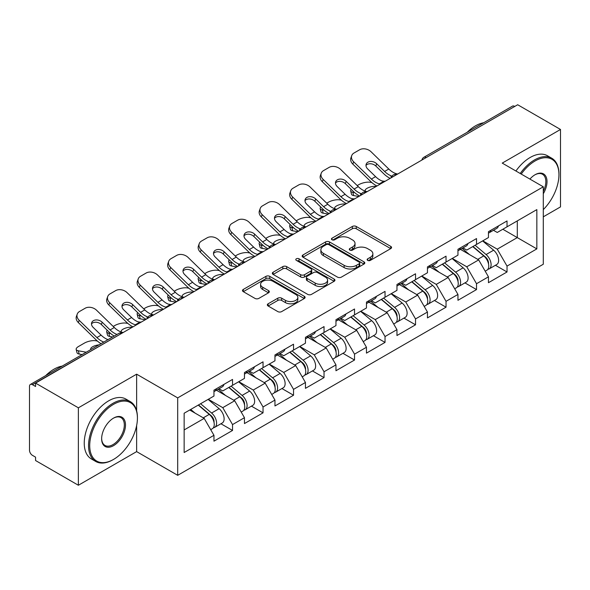 <?xml version="1.0" encoding="UTF-8"?>
<svg xmlns="http://www.w3.org/2000/svg" width="590" height="590" viewBox="0 0 590 590"><rect width="100%" height="100%" fill="white"/><g stroke="black" fill="none" stroke-linecap="round" stroke-linejoin="round"><path stroke-width="0.89" d="M367.688 260.382A1.903 1.099 0 0 0 370.373 260.382L390.764 248.604A2.714 1.564 0 0 0 391.561 247.498A2.714 1.564 0 0 0 390.764 246.391L356.22 226.449A2.714 1.564 0 0 0 352.385 226.449L331.993 238.22A1.903 1.099 0 0 0 331.433 238.994A1.903 1.099 0 0 0 331.993 239.769A1.903 1.099 0 0 0 334.678 239.769L337.318 238.249A8.688 5.015 0 0 1 349.597 238.249L352.481 239.909A8.688 5.015 0 0 1 355.025 243.456A8.688 5.015 0 0 1 352.481 247.004L349.841 248.523A1.903 1.099 0 0 0 349.28 249.297A1.903 1.099 0 0 0 349.841 250.079A1.903 1.099 0 0 0 352.525 250.079L355.165 248.552A8.688 5.015 0 0 1 367.445 248.552L370.328 250.212A8.688 5.015 0 0 1 372.865 253.759A8.688 5.015 0 0 1 370.328 257.306L367.688 258.826A1.903 1.099 0 0 0 367.128 259.607A1.903 1.099 0 0 0 367.688 260.382L367.688 258.826M268.133 303.784A2.714 1.564 0 0 0 267.344 304.89A2.714 1.564 0 0 0 268.133 305.996L277.824 311.594A2.714 1.564 0 0 0 281.666 311.594L304.307 298.518A2.714 1.564 0 0 0 305.104 297.412A2.714 1.564 0 0 0 304.307 296.305L269.77 276.363A2.714 1.564 0 0 0 265.928 276.363L243.287 289.432A2.714 1.564 0 0 0 242.49 290.546A2.714 1.564 0 0 0 243.287 291.652L254.991 298.407A2.714 1.564 0 0 0 258.826 298.407L268.516 292.817A2.714 1.564 0 0 0 269.313 291.703A2.714 1.564 0 0 0 268.516 290.597L262.712 287.249A7.257 4.189 0 0 1 260.588 284.284A7.257 4.189 0 0 1 265.072 280.412A7.257 4.189 0 0 1 272.978 281.319L295.723 294.447A7.257 4.189 0 0 1 297.847 297.412A7.257 4.189 0 0 1 293.37 301.284A7.257 4.189 0 0 1 285.457 300.376L281.666 298.186A2.714 1.564 0 0 0 277.824 298.186L268.133 303.784L268.133 305.996M136.637 374.178L78.374 407.815L35.562 383.102L517.681 104.747L560.5 129.468L502.238 163.106L543.294 186.809L177.693 397.889L136.637 374.178L136.637 410.78M337.51 277.138A2.714 1.564 0 0 0 341.344 277.138L363.993 264.062A2.714 1.564 0 0 0 364.79 262.956A2.714 1.564 0 0 0 363.993 261.849L329.449 241.907A2.714 1.564 0 0 0 325.614 241.907L302.965 254.976A2.714 1.564 0 0 0 302.169 256.09A2.714 1.564 0 0 0 302.965 257.196L337.51 277.138M297.102 260.787A1.903 1.099 0 0 1 299.034 261.06L299.034 258.804L334.154 279.077A2.714 1.564 0 0 1 334.943 280.184A2.714 1.564 0 0 1 334.154 281.29L311.505 294.366A2.714 1.564 0 0 1 307.67 294.366L273.126 274.424L273.126 272.204A2.714 1.564 0 0 0 272.329 273.318A2.714 1.564 0 0 0 273.126 274.424M273.126 272.204L282.817 266.614A2.714 1.564 0 0 1 286.651 266.614L300.664 274.697A2.714 1.564 0 0 0 304.499 274.697L310.93 270.987A2.714 1.564 0 0 0 311.727 269.881A2.714 1.564 0 0 0 310.93 268.774L296.342 260.352A1.903 1.099 0 0 1 295.789 259.578A1.903 1.099 0 0 1 296.962 258.56A1.903 1.099 0 0 1 299.034 258.804M78.374 407.815L78.374 485.253L136.637 451.616L177.693 475.319L177.693 397.889M177.693 475.319L543.294 264.239L543.294 186.809M220.933 423.753L232.534 430.449L232.534 424.579L222.762 407.653L208.292 399.297M232.534 430.449L213.964 441.173L213.964 435.302L184.146 452.515L184.146 413.236L213.964 396.023L213.964 390.152L232.534 379.429L232.534 385.3L244.459 378.411L244.459 372.548L263.037 361.825L263.037 367.688L274.962 360.807L274.962 354.937L293.532 344.213L293.532 350.084L305.458 343.196L305.458 337.325L324.035 326.602L324.035 332.472L335.961 325.592L335.961 319.721L354.531 308.998L354.531 314.868L366.456 307.98L366.456 302.11L385.034 291.386L385.034 297.257L396.959 290.369L396.959 284.505L415.53 273.782L415.53 279.645L427.455 272.764L427.455 266.894L446.033 256.171L446.033 262.041L457.958 255.153L457.958 249.282L476.528 238.559L476.528 244.43L488.454 237.549L488.454 231.678L507.031 220.955L507.031 226.826L536.841 209.612L536.841 248.892L507.031 266.105L497.252 249.172L482.782 240.823M495.43 265.279L507.031 271.975L507.031 266.105M507.031 271.975L488.454 282.699L488.454 276.828L476.528 283.716L466.756 266.783L452.287 258.427M464.927 282.883L476.528 289.579L476.528 283.716M476.528 289.579L457.958 300.303L457.958 294.44L446.033 301.32L436.253 284.387L421.784 276.039M434.432 300.494L446.033 307.191L446.033 301.32M446.033 307.191L427.455 317.914L427.455 312.044L415.53 318.932L405.758 301.999L391.288 293.643M403.929 318.106L415.53 324.802L415.53 318.932M415.53 324.802L396.959 335.526L396.959 329.655L385.034 336.536L375.255 319.61L360.785 311.255M373.433 335.71L385.034 342.406L385.034 336.536M385.034 342.406L366.456 353.13L366.456 347.259L354.531 354.148L344.759 337.215L330.289 328.866M342.93 353.322L354.531 360.018L354.531 354.148M354.531 360.018L335.961 370.741L335.961 364.871L324.035 371.759L314.256 354.826L299.786 346.47M312.435 370.926L324.035 377.622L324.035 371.759M324.035 377.622L305.458 388.345L305.458 382.482L293.532 389.363L283.761 372.43L269.291 364.082M281.931 388.537L293.532 395.234L293.532 389.363M293.532 395.234L274.962 405.957L274.962 400.086L263.037 406.975L253.257 390.042L238.788 381.686M251.436 406.149L263.037 412.845L263.037 406.975M263.037 412.845L244.459 423.568L244.459 417.698L232.534 424.579M218.979 388.766L222.762 390.941L232.534 385.3M222.762 407.653L234.687 400.765L216.442 390.226M244.459 417.698L234.687 400.765M249.481 371.154L253.257 373.337L263.037 367.688M253.257 390.042L265.183 383.153L246.937 372.622M274.962 400.086L265.183 383.153M279.977 353.543L283.761 355.726L293.532 350.084M283.761 372.43L295.686 365.549L277.44 355.01M305.458 382.482L295.686 365.549M310.48 335.939L314.256 338.122L324.035 332.472M314.256 354.826L326.181 347.938L307.936 337.406M335.961 364.871L326.181 347.938M340.976 318.327L344.759 320.51L354.531 314.868M344.759 337.215L356.685 330.334L338.439 319.795M366.456 347.259L356.685 330.334M371.479 300.716L375.255 302.899L385.034 297.257M375.255 319.61L387.18 312.722L368.934 302.183M396.959 329.655L387.18 312.722M401.974 283.112L405.758 285.294L415.53 279.645M405.758 301.999L417.683 295.111L399.437 284.579M427.455 312.044L417.683 295.111M432.477 265.5L436.253 267.683L446.033 262.041M436.253 284.387L448.179 277.507L429.933 266.968M457.958 294.44L448.179 277.507M462.973 247.896L466.756 250.079L476.528 244.43M466.756 266.783L478.682 259.895L460.436 249.364M488.454 276.828L478.682 259.895M514.753 106.443L426.187 157.574M424.94 158.297A4.145 2.397 120 0 1 425.987 157.464A4.145 2.397 60 0 0 423.915 157.257L512.481 106.126A4.145 2.397 60 0 1 514.554 106.325M493.476 230.284L497.252 232.467L507.031 226.826M497.252 249.172L517.29 237.6L517.29 220.896L536.841 209.612M502.827 229.252L536.841 248.892M543.294 216.832L560.5 206.898L560.5 129.468M78.374 485.253L35.562 460.532L35.562 457.147L32.435 455.34A4.145 2.397 -120 0 1 29.5 450.259L29.5 386.369A4.145 2.397 -120 0 1 30.355 384.474A4.145 2.397 -120 0 1 32.435 384.68L35.562 386.487L35.562 383.102M184.146 429.94L204.184 418.376L189.722 410.021M213.964 435.302L204.184 418.376M136.637 451.616L136.637 425.538M368.448 260.647L370.328 259.563A8.688 5.015 0 0 0 372.865 256.016L372.865 253.759M355.025 243.456L355.025 245.713A8.688 5.015 0 0 1 352.481 249.26L350.6 250.344M390.727 248.626L356.22 228.706A2.714 1.564 0 0 0 352.385 228.706L332.753 240.042M363.956 264.084L329.449 244.164A2.714 1.564 0 0 0 325.614 244.164L303.002 257.218M359.192 263.73A1.903 1.099 0 0 0 359.753 262.956A1.903 1.099 0 0 0 359.192 262.181L328.873 244.673A1.903 1.099 0 0 0 326.189 244.673L323.401 246.281A8.688 5.015 0 0 0 320.864 249.828A8.688 5.015 0 0 0 323.401 253.368L344.132 265.338A8.688 5.015 0 0 0 356.412 265.338L359.192 263.73L359.192 265.987A1.903 1.099 0 0 0 359.753 265.212L359.753 262.956M320.864 249.828L320.864 252.085A8.688 5.015 0 0 0 323.401 255.632L323.401 253.368M359.192 265.987L356.412 267.594A8.688 5.015 0 0 1 344.132 267.594L323.401 255.632M273.163 274.446L282.817 268.87L282.817 266.614M311.727 269.881L311.727 272.137A2.714 1.564 0 0 1 310.93 273.244L304.499 276.961A2.714 1.564 0 0 1 300.664 276.961L286.651 268.87A2.714 1.564 0 0 0 282.817 268.87M299.034 261.06L334.117 281.312M315.2 283.089A7.257 4.189 0 0 0 323.114 284.004A7.257 4.189 0 0 0 327.59 280.132A7.257 4.189 0 0 0 325.466 277.167L317.457 272.536A2.714 1.564 0 0 0 313.615 272.536L307.191 276.253A2.714 1.564 0 0 0 306.394 277.359A2.714 1.564 0 0 0 307.191 278.465L315.2 283.089L315.2 285.354A7.257 4.189 0 0 0 323.114 286.261A7.257 4.189 0 0 0 327.59 282.389L327.59 280.132M306.394 277.359L306.394 279.616A2.714 1.564 0 0 0 307.191 280.722L307.191 278.465M315.2 285.354L307.191 280.722M297.847 297.412L297.847 299.668A7.257 4.189 0 0 1 293.37 303.54A7.257 4.189 0 0 1 285.457 302.633L281.666 300.443A2.714 1.564 0 0 0 277.824 300.443L268.17 306.018M260.588 284.284L260.588 286.541A7.257 4.189 0 0 0 262.712 289.506L262.712 287.249M268.487 292.839L262.712 289.506M304.27 298.54L269.77 278.62A2.714 1.564 0 0 0 265.928 278.62L243.323 291.674M371.862 182.561L370.247 182.273A8.297 2.972 -14.2 0 0 358.831 184.655L357.216 185.584M351.249 189.397A8.297 2.972 -14.2 0 0 350.674 190.968A8.297 2.972 -14.2 0 0 352.842 192.318L353.668 195.57L358.779 196.492M354.671 192.65L352.842 192.318M365.778 191.308A6.357 2.279 165.8 0 1 365.181 190.629A6.357 2.279 165.8 0 1 367.091 188.299A6.357 2.279 165.8 0 1 375.845 186.47L375.882 186.617M353.668 195.57A8.297 2.972 165.8 0 1 351.5 194.221L350.674 190.968M486.13 257.653L484.759 256.856M487.878 269.283A9.123 5.266 -120 0 0 489.206 268.87A9.123 5.266 -120 0 0 490.843 262.491A9.123 5.266 -120 0 0 486.094 254.548L475.09 245.263M489.206 268.87L496.728 264.526A9.123 5.266 -120 0 0 498.373 258.147A9.123 5.266 -120 0 0 493.624 250.197L482.62 240.919M472.974 246.487L485.518 257.078A5.531 3.193 60 0 1 488.505 263.892M485.194 271.186L486.861 270.227A9.123 5.266 -120 0 0 488.498 263.848A9.123 5.266 -120 0 0 483.748 255.898L472.745 246.62M469.574 254.637L462.147 248.375M385.366 181.145A6.357 2.478 167.4 0 1 383.935 181.241L381.855 180.901A18.526 10.694 -120 0 1 379.849 179.921A18.526 10.694 -120 0 1 375.594 176.646L367.673 168.932A6.357 4.668 -160.3 0 1 366.183 164.19A6.357 4.668 -160.3 0 1 367.917 162.198A6.357 4.668 -160.3 0 1 376.671 163.74L384.592 171.454A18.526 10.694 -120 0 0 388.847 174.728A18.526 10.694 -120 0 0 390.846 175.709L392.21 176.462M376.973 185.983A22.118 12.774 60 0 1 375.646 185.282A22.118 12.774 60 0 1 370.564 181.373L352.842 164.116A8.297 6.084 -160.3 0 1 350.903 157.928L351.729 155.627A8.297 6.084 19.7 0 1 353.993 153.024L359.657 149.757A8.297 6.084 19.7 0 1 371.073 151.77L388.795 169.028A18.526 10.694 -120 0 0 393.051 172.302A18.526 10.694 -120 0 0 396.768 173.829L397.667 174.043M390.167 178.364A22.118 12.774 60 0 1 388.847 177.664A22.118 12.774 60 0 1 383.766 173.755L375.845 166.041A6.357 4.668 19.7 0 0 367.091 164.492A6.357 4.668 19.7 0 0 365.984 165.414M351.729 155.627A8.297 6.084 19.7 0 0 353.668 161.815L371.39 179.072A18.526 10.694 -120 0 0 375.646 182.347A18.526 10.694 -120 0 0 379.37 183.874L380.262 184.087M490.902 230.262A9.123 5.266 60 0 1 489.206 232.748A9.123 5.266 60 0 1 488.454 233.057M498.432 225.918A9.123 5.266 60 0 1 496.728 228.404L489.206 232.748M543.294 209.62A33.733 19.477 120 0 0 558.937 174.728A33.733 19.477 120 0 0 535.086 160.959A33.733 19.477 120 0 0 521.236 174.072M520.232 173.49A34.559 19.957 -60 0 1 534.496 159.942A34.559 19.957 -60 0 1 551.775 158.231A34.559 19.957 -60 0 1 558.937 174.057L558.937 174.728M529.909 179.08A16.867 9.735 -60 0 1 535.086 174.728L535.086 174.728A16.867 9.735 -60 0 1 546.163 177A16.867 9.735 -60 0 1 543.294 193.749M543.294 191.344A16.033 9.256 120 0 0 542.512 174.279A16.033 9.256 120 0 0 534.783 174.906M467.236 132.249A34.559 19.957 -60 0 1 475.452 125.854A34.559 19.957 -60 0 1 483.675 122.757M515.925 171.004A34.559 19.957 -60 0 1 530.196 157.464A34.559 19.957 -60 0 1 547.476 155.753L551.775 158.231M113.568 404.32A33.733 19.477 120 0 0 89.717 445.634A33.733 19.477 120 0 0 113.568 459.404L112.985 459.743A34.559 19.957 -60 0 1 95.698 461.454A34.559 19.957 -60 0 1 90.403 433.761A34.559 19.957 -60 0 1 112.985 403.302A34.559 19.957 -60 0 1 130.265 401.591A34.559 19.957 -60 0 1 137.418 417.41L137.418 418.089A33.733 19.477 120 0 0 113.568 404.32M113.568 418.089L113.568 418.089A16.867 9.735 -60 0 1 125.493 424.977A16.867 9.735 -60 0 1 113.568 445.634A16.867 9.735 -60 0 1 101.642 438.746A16.867 9.735 -60 0 1 113.568 418.089L113.568 418.089M101.65 438.4A16.033 9.256 120 0 0 104.961 445.413A16.033 9.256 120 0 0 112.985 444.617A16.033 9.256 120 0 0 123.458 430.486A16.033 9.256 120 0 0 121.002 417.632A16.033 9.256 120 0 0 113.273 418.266M45.718 375.609A34.559 19.957 -60 0 1 53.941 369.215A34.559 19.957 -60 0 1 62.164 366.11M95.698 461.454L91.398 458.968A34.559 19.957 -60 0 1 86.103 431.275A34.559 19.957 -60 0 1 108.678 400.824A34.559 19.957 -60 0 1 125.958 399.106L130.265 401.591M112.985 459.743L113.568 459.404A33.733 19.477 120 0 0 137.418 418.089M341.367 200.172L339.744 199.877A8.297 2.972 -14.2 0 0 328.335 202.259L326.72 203.196M320.754 207.009A8.297 2.972 -14.2 0 0 320.171 208.58A8.297 2.972 -14.2 0 0 322.346 209.922L323.173 213.174L328.276 214.104M324.168 210.254L322.346 209.922M335.275 208.919A6.357 2.279 165.8 0 1 334.685 208.241A6.357 2.279 165.8 0 1 336.595 205.903A6.357 2.279 165.8 0 1 345.342 204.081L345.379 204.229M323.173 213.174A8.297 2.972 165.8 0 1 320.997 211.832L320.171 208.58M455.627 275.257L454.263 274.468M457.383 286.888A9.123 5.266 -120 0 0 458.703 286.482A9.123 5.266 -120 0 0 460.348 280.103A9.123 5.266 -120 0 0 455.591 272.152L444.587 262.875M458.703 286.482L466.233 282.131A9.123 5.266 -120 0 0 467.87 275.759A9.123 5.266 -120 0 0 463.121 267.808L452.117 258.523M442.471 264.091L455.023 274.682A5.531 3.193 60 0 1 458.01 281.496M454.698 288.79L456.358 287.832A9.123 5.266 -120 0 0 458.002 281.459A9.123 5.266 -120 0 0 453.245 273.509L442.242 264.224M439.071 272.248L431.644 265.979M310.864 217.784L309.249 217.489A8.297 2.972 -14.2 0 0 297.832 219.871L296.217 220.808M290.251 224.62A8.297 2.972 -14.2 0 0 289.675 226.191A8.297 2.972 -14.2 0 0 291.851 227.534L292.669 230.786L297.78 231.708M293.673 227.865L291.851 227.534M304.779 226.531A6.357 2.279 165.8 0 1 304.182 225.845A6.357 2.279 165.8 0 1 306.092 223.514A6.357 2.279 165.8 0 1 314.846 221.685L314.883 221.833M292.669 230.786A8.297 2.972 165.8 0 1 290.501 229.444L289.675 226.191M425.132 292.869L423.76 292.08M426.88 304.499A9.123 5.266 -120 0 0 428.207 304.086A9.123 5.266 -120 0 0 429.845 297.714A9.123 5.266 -120 0 0 425.095 289.764L414.092 280.479M428.207 304.086L435.737 299.742A9.123 5.266 -120 0 0 437.374 293.363A9.123 5.266 -120 0 0 432.625 285.42L421.621 276.135M411.975 281.703L424.52 292.293A5.531 3.193 60 0 1 427.507 299.108M424.195 306.402L425.862 305.443A9.123 5.266 -120 0 0 427.499 299.064A9.123 5.266 -120 0 0 422.75 291.121L411.746 281.836M408.575 289.852L401.148 283.591M280.368 235.388L278.745 235.1A8.297 2.972 -14.2 0 0 267.336 237.482L265.721 238.412M259.755 242.225A8.297 2.972 -14.2 0 0 259.172 243.795A8.297 2.972 -14.2 0 0 261.348 245.145L262.174 248.397L267.277 249.319M263.169 245.469L261.348 245.145M274.276 244.135A6.357 2.279 165.8 0 1 273.686 243.456A6.357 2.279 165.8 0 1 275.596 241.126A6.357 2.279 165.8 0 1 284.343 239.297L284.38 239.444M262.174 248.397A8.297 2.972 165.8 0 1 259.998 247.048L259.172 243.795M394.629 310.473L393.265 309.684M396.384 322.111A9.123 5.266 -120 0 0 397.704 321.697A9.123 5.266 -120 0 0 399.349 315.318A9.123 5.266 -120 0 0 394.592 307.375L383.589 298.09M397.704 321.697L405.234 317.354A9.123 5.266 -120 0 0 406.871 310.974A9.123 5.266 -120 0 0 402.122 303.024L391.118 293.746M381.472 299.314L394.024 309.905A5.531 3.193 60 0 1 397.011 316.712M393.7 324.013L395.359 323.047A9.123 5.266 -120 0 0 397.004 316.675A9.123 5.266 -120 0 0 392.247 308.725L381.243 299.44M378.072 307.464L370.645 301.195M249.865 252.999L248.25 252.704A8.297 2.972 -14.2 0 0 236.833 255.087L235.218 256.023M229.252 259.836A8.297 2.972 -14.2 0 0 228.677 261.407A8.297 2.972 -14.2 0 0 230.852 262.749L231.671 266.002L236.782 266.923M232.674 263.081L230.852 262.749M243.781 261.746A6.357 2.279 165.8 0 1 243.183 261.068A6.357 2.279 165.8 0 1 245.093 258.73A6.357 2.279 165.8 0 1 253.847 256.908L253.884 257.048M231.671 266.002A8.297 2.972 165.8 0 1 229.503 264.659L228.677 261.407M364.133 328.084L362.762 327.295M365.881 339.715A9.123 5.266 -120 0 0 367.209 339.302A9.123 5.266 -120 0 0 368.846 332.93A9.123 5.266 -120 0 0 364.096 324.979L353.093 315.694M367.209 339.302L374.739 334.958A9.123 5.266 -120 0 0 376.376 328.586A9.123 5.266 -120 0 0 371.626 320.636L360.623 311.35M350.976 316.919L363.521 327.509A5.531 3.193 60 0 1 366.508 334.324M363.197 341.617L364.863 340.659A9.123 5.266 -120 0 0 366.501 334.287A9.123 5.266 -120 0 0 361.751 326.336L350.748 317.051M347.576 325.068L340.15 318.806M219.369 270.604L217.747 270.316A8.297 2.972 -14.2 0 0 206.338 272.698L204.723 273.627M198.756 277.44A8.297 2.972 -14.2 0 0 198.174 279.011A8.297 2.972 -14.2 0 0 200.349 280.361L201.175 283.613L206.279 284.535M202.171 280.693L200.349 280.361M213.278 279.35A6.357 2.279 165.8 0 1 212.688 278.672A6.357 2.279 165.8 0 1 214.598 276.341A6.357 2.279 165.8 0 1 223.344 274.512L223.381 274.66M201.175 283.613A8.297 2.972 165.8 0 1 199 282.263L198.174 279.011M333.63 345.696L332.266 344.899M335.386 357.326A9.123 5.266 -120 0 0 336.706 356.913A9.123 5.266 -120 0 0 338.35 350.541A9.123 5.266 -120 0 0 333.593 342.591L322.59 333.306M336.706 356.913L344.236 352.569A9.123 5.266 -120 0 0 345.873 346.19A9.123 5.266 -120 0 0 341.123 338.247L330.12 328.962M320.473 334.53L333.026 345.12A5.531 3.193 60 0 1 336.012 351.935M332.701 359.229L334.36 358.27A9.123 5.266 -120 0 0 336.005 351.891A9.123 5.266 -120 0 0 331.248 343.941L320.245 334.663M317.073 342.679L309.647 336.418M354.863 198.749A6.357 2.478 167.4 0 1 353.432 198.852L351.352 198.513A18.526 10.694 -120 0 1 349.354 197.532A18.526 10.694 -120 0 1 345.098 194.257L337.178 186.543A6.357 4.668 -160.3 0 1 335.688 181.794A6.357 4.668 -160.3 0 1 337.421 179.803A6.357 4.668 -160.3 0 1 346.168 181.351L354.089 189.066A18.526 10.694 -120 0 0 358.344 192.34A18.526 10.694 -120 0 0 360.35 193.321L361.707 194.073M346.478 203.594A22.118 12.774 60 0 1 345.15 202.894A22.118 12.774 60 0 1 340.069 198.985L322.346 181.72A8.297 6.084 -160.3 0 1 320.407 175.532L321.233 173.239A8.297 6.084 19.7 0 1 323.49 170.635L329.161 167.361A8.297 6.084 19.7 0 1 340.57 169.382L358.292 186.639A18.526 10.694 -120 0 0 362.548 189.914A18.526 10.694 -120 0 0 366.272 191.44L367.164 191.647M359.671 195.976A22.118 12.774 60 0 1 358.344 195.275A22.118 12.774 60 0 1 353.263 191.359L345.342 183.645A6.357 4.668 19.7 0 0 336.595 182.103A6.357 4.668 19.7 0 0 335.481 183.018M321.233 173.239A8.297 6.084 19.7 0 0 323.173 179.426L340.895 196.684A18.526 10.694 -120 0 0 345.15 199.958A18.526 10.694 -120 0 0 348.874 201.485L349.767 201.692M460.406 247.874A9.123 5.266 60 0 1 458.703 250.359A9.123 5.266 60 0 1 457.958 250.669M467.929 243.523A9.123 5.266 60 0 1 466.233 246.015L458.703 250.359M324.367 216.36A6.357 2.478 167.4 0 1 322.937 216.456L320.857 216.117A18.526 10.694 -120 0 1 318.851 215.144A18.526 10.694 -120 0 1 314.595 211.862L306.675 204.147A6.357 4.668 -160.3 0 1 305.185 199.405A6.357 4.668 -160.3 0 1 306.918 197.414A6.357 4.668 -160.3 0 1 315.672 198.955L323.593 206.67A18.526 10.694 -120 0 0 327.848 209.952A18.526 10.694 -120 0 0 329.847 210.925L331.211 211.685M315.975 221.206A22.118 12.774 60 0 1 314.647 220.505A22.118 12.774 60 0 1 309.566 216.589L291.851 199.332A8.297 6.084 -160.3 0 1 289.904 193.144L290.73 190.843A8.297 6.084 19.7 0 1 292.994 188.247L298.658 184.972A8.297 6.084 19.7 0 1 310.075 186.986L327.797 204.243A18.526 10.694 -120 0 0 332.052 207.518A18.526 10.694 -120 0 0 335.769 209.044L336.669 209.258M329.176 213.587A22.118 12.774 60 0 1 327.848 212.879A22.118 12.774 60 0 1 322.767 208.971L314.846 201.256A6.357 4.668 19.7 0 0 306.092 199.715A6.357 4.668 19.7 0 0 304.986 200.63M290.73 190.843A8.297 6.084 19.7 0 0 292.669 197.031L310.392 214.288A18.526 10.694 -120 0 0 314.647 217.57A18.526 10.694 -120 0 0 318.371 219.096L319.264 219.303M429.904 265.478A9.123 5.266 60 0 1 428.207 267.963A9.123 5.266 60 0 1 427.455 268.273M437.433 261.134A9.123 5.266 60 0 1 435.737 263.619L428.207 267.963M293.864 233.972A6.357 2.478 167.4 0 1 292.433 234.068L290.354 233.729A18.526 10.694 -120 0 1 288.355 232.748A18.526 10.694 -120 0 1 284.1 229.473L276.179 221.759A6.357 4.668 -160.3 0 1 274.689 217.017A6.357 4.668 -160.3 0 1 276.422 215.018A6.357 4.668 -160.3 0 1 285.169 216.567L293.09 224.281A18.526 10.694 -120 0 0 297.345 227.556A18.526 10.694 -120 0 0 299.351 228.537L300.708 229.289M285.479 238.81A22.118 12.774 60 0 1 284.151 238.109A22.118 12.774 60 0 1 279.07 234.201L261.348 216.943A8.297 6.084 -160.3 0 1 259.408 210.755L260.234 208.454A8.297 6.084 19.7 0 1 262.491 205.851L268.162 202.577A8.297 6.084 19.7 0 1 279.572 204.597L297.294 221.855A18.526 10.694 -120 0 0 301.549 225.129A18.526 10.694 -120 0 0 305.273 226.656L306.166 226.862M298.673 231.192A22.118 12.774 60 0 1 297.345 230.491A22.118 12.774 60 0 1 292.264 226.582L284.343 218.868A6.357 4.668 19.7 0 0 275.596 217.319A6.357 4.668 19.7 0 0 274.483 218.241M260.234 208.454A8.297 6.084 19.7 0 0 262.174 214.642L279.896 231.9A18.526 10.694 -120 0 0 284.151 235.174A18.526 10.694 -120 0 0 287.876 236.701L288.768 236.915M399.408 283.089A9.123 5.266 60 0 1 397.704 285.575A9.123 5.266 60 0 1 396.959 285.885M406.93 278.745A9.123 5.266 60 0 1 405.234 281.231L397.704 285.575M263.369 251.576A6.357 2.478 167.4 0 1 261.938 251.679L259.858 251.333A18.526 10.694 -120 0 1 257.852 250.359A18.526 10.694 -120 0 1 253.597 247.085L245.676 239.37A6.357 4.668 -160.3 0 1 244.186 234.621A6.357 4.668 -160.3 0 1 245.919 232.63A6.357 4.668 -160.3 0 1 254.674 234.178L262.594 241.893A18.526 10.694 -120 0 0 266.85 245.167A18.526 10.694 -120 0 0 268.848 246.141L270.213 246.9M254.976 256.421A22.118 12.774 60 0 1 253.648 255.721A22.118 12.774 60 0 1 248.567 251.805L230.852 234.547A8.297 6.084 -160.3 0 1 228.905 228.359L229.731 226.059A8.297 6.084 19.7 0 1 231.995 223.463L237.659 220.188A8.297 6.084 19.7 0 1 249.076 222.201L266.798 239.459A18.526 10.694 -120 0 0 271.053 242.741A18.526 10.694 -120 0 0 274.778 244.267L275.67 244.474M268.177 248.803A22.118 12.774 60 0 1 266.85 248.102A22.118 12.774 60 0 1 261.768 244.186L253.847 236.472A6.357 4.668 19.7 0 0 245.093 234.931A6.357 4.668 19.7 0 0 243.987 235.845M229.731 226.059A8.297 6.084 19.7 0 0 231.671 232.254L249.393 249.511A18.526 10.694 -120 0 0 253.648 252.786A18.526 10.694 -120 0 0 257.373 254.312L258.265 254.519M368.905 300.701A9.123 5.266 60 0 1 367.209 303.186A9.123 5.266 60 0 1 366.456 303.496M376.435 296.35A9.123 5.266 60 0 1 374.739 298.835L367.209 303.186M232.866 269.188A6.357 2.478 167.4 0 1 231.435 269.283L229.355 268.944A18.526 10.694 -120 0 1 227.356 267.963A18.526 10.694 -120 0 1 223.101 264.689L215.18 256.975A6.357 4.668 -160.3 0 1 213.691 252.232A6.357 4.668 -160.3 0 1 215.424 250.241A6.357 4.668 -160.3 0 1 224.171 251.782L232.091 259.497A18.526 10.694 -120 0 0 236.347 262.771A18.526 10.694 -120 0 0 238.353 263.752L239.71 264.504M224.48 274.026A22.118 12.774 60 0 1 223.153 273.325A22.118 12.774 60 0 1 218.071 269.416L200.349 252.159A8.297 6.084 -160.3 0 1 198.41 245.971L199.236 243.67A8.297 6.084 19.7 0 1 201.492 241.067L207.164 237.8A8.297 6.084 19.7 0 1 218.573 239.813L236.295 257.07A18.526 10.694 -120 0 0 240.55 260.345A18.526 10.694 -120 0 0 244.275 261.872L245.167 262.085M237.674 266.407A22.118 12.774 60 0 1 236.347 265.707A22.118 12.774 60 0 1 231.265 261.798L223.344 254.084A6.357 4.668 19.7 0 0 214.598 252.535A6.357 4.668 19.7 0 0 213.484 253.457M199.236 243.67A8.297 6.084 19.7 0 0 201.175 249.858L218.897 267.115A18.526 10.694 -120 0 0 223.153 270.39A18.526 10.694 -120 0 0 226.877 271.916L227.769 272.13M338.409 318.305A9.123 5.266 60 0 1 336.706 320.79A9.123 5.266 60 0 1 335.961 321.1M345.932 313.961A9.123 5.266 60 0 1 344.236 316.447L336.706 320.79M188.866 288.215L187.251 287.92A8.297 2.972 -14.2 0 0 175.835 290.302L174.22 291.239M168.253 295.052A8.297 2.972 -14.2 0 0 167.678 296.623A8.297 2.972 -14.2 0 0 169.854 297.972L170.672 301.217L175.783 302.146M171.675 298.297L169.854 297.972M182.782 296.962A6.357 2.279 165.8 0 1 182.185 296.283A6.357 2.279 165.8 0 1 184.095 293.945A6.357 2.279 165.8 0 1 192.849 292.124L192.886 292.271M170.672 301.217A8.297 2.972 165.8 0 1 168.504 299.875L167.678 296.623M303.135 363.3L301.763 362.511M304.882 374.93A9.123 5.266 -120 0 0 306.21 374.525A9.123 5.266 -120 0 0 307.847 368.145A9.123 5.266 -120 0 0 303.098 360.195L292.094 350.917M306.21 374.525L313.74 370.173A9.123 5.266 -120 0 0 315.377 363.801A9.123 5.266 -120 0 0 310.628 355.851L299.624 346.566M289.978 352.142L302.523 362.725A5.531 3.193 60 0 1 305.509 369.539M302.198 376.833L303.865 375.874A9.123 5.266 -120 0 0 305.502 369.502A9.123 5.266 -120 0 0 300.753 361.552L289.749 352.267M286.578 360.291L279.151 354.022M202.37 286.792A6.357 2.478 167.4 0 1 200.939 286.895L198.859 286.556A18.526 10.694 -120 0 1 196.854 285.575A18.526 10.694 -120 0 1 192.598 282.3L184.677 274.586A6.357 4.668 -160.3 0 1 183.188 269.837A6.357 4.668 -160.3 0 1 184.921 267.845A6.357 4.668 -160.3 0 1 193.675 269.394L201.596 277.108A18.526 10.694 -120 0 0 205.851 280.383A18.526 10.694 -120 0 0 207.85 281.364L209.214 282.116M193.977 291.637A22.118 12.774 60 0 1 192.65 290.936A22.118 12.774 60 0 1 187.568 287.028L169.854 269.77A8.297 6.084 -160.3 0 1 167.907 263.575L168.733 261.281A8.297 6.084 19.7 0 1 170.997 258.678L176.661 255.404A8.297 6.084 19.7 0 1 188.077 257.424L205.799 274.682A18.526 10.694 -120 0 0 210.055 277.956A18.526 10.694 -120 0 0 213.779 279.483L214.672 279.69M207.179 284.019A22.118 12.774 60 0 1 205.851 283.318A22.118 12.774 60 0 1 200.77 279.409L192.849 271.695A6.357 4.668 19.7 0 0 184.095 270.146A6.357 4.668 19.7 0 0 182.989 271.061M168.733 261.281A8.297 6.084 19.7 0 0 170.672 267.469L188.394 284.727A18.526 10.694 -120 0 0 192.65 288.001A18.526 10.694 -120 0 0 196.374 289.528L197.267 289.734M307.906 335.917A9.123 5.266 60 0 1 306.21 338.402A9.123 5.266 60 0 1 305.458 338.712M315.436 331.573A9.123 5.266 60 0 1 313.74 334.058L306.21 338.402M158.371 305.827L156.748 305.531A8.297 2.972 -14.2 0 0 145.339 307.914L143.724 308.85M137.758 312.663A8.297 2.972 -14.2 0 0 137.175 314.234A8.297 2.972 -14.2 0 0 139.351 315.576L140.177 318.829L145.28 319.751M141.172 315.908L139.351 315.576M152.279 314.573A6.357 2.279 165.8 0 1 151.689 313.887A6.357 2.279 165.8 0 1 153.599 311.557A6.357 2.279 165.8 0 1 162.346 309.728L162.383 309.875M140.177 318.829A8.297 2.972 165.8 0 1 138.001 317.486L137.175 314.234M272.632 380.911L271.267 380.122M274.387 392.542A9.123 5.266 -120 0 0 275.707 392.129A9.123 5.266 -120 0 0 277.352 385.757A9.123 5.266 -120 0 0 272.595 377.807L261.591 368.521M275.707 392.129L283.237 387.785A9.123 5.266 -120 0 0 284.874 381.406A9.123 5.266 -120 0 0 280.125 373.463L269.121 364.178M259.475 369.746L272.027 380.336A5.531 3.193 60 0 1 275.014 387.151M271.702 394.445L273.362 393.486A9.123 5.266 -120 0 0 275.006 387.106A9.123 5.266 -120 0 0 270.25 379.163L259.246 369.878M256.075 377.895L248.648 371.634M171.867 304.403A6.357 2.478 167.4 0 1 170.436 304.499L168.357 304.16A18.526 10.694 -120 0 1 166.358 303.186A18.526 10.694 -120 0 1 162.103 299.904L154.182 292.19A6.357 4.668 -160.3 0 1 152.692 287.448A6.357 4.668 -160.3 0 1 154.425 285.457A6.357 4.668 -160.3 0 1 163.172 286.998L171.093 294.712A18.526 10.694 -120 0 0 175.348 297.994A18.526 10.694 -120 0 0 177.354 298.968L178.711 299.727M163.482 309.249A22.118 12.774 60 0 1 162.154 308.548A22.118 12.774 60 0 1 157.073 304.632L139.351 287.374A8.297 6.084 -160.3 0 1 137.411 281.187L138.237 278.886A8.297 6.084 19.7 0 1 140.494 276.29L146.165 273.015A8.297 6.084 19.7 0 1 157.574 275.029L175.296 292.286A18.526 10.694 -120 0 0 179.552 295.568A18.526 10.694 -120 0 0 183.276 297.087L184.169 297.301M176.675 301.63A22.118 12.774 60 0 1 175.348 300.93A22.118 12.774 60 0 1 170.267 297.013L162.346 289.299A6.357 4.668 19.7 0 0 153.599 287.758A6.357 4.668 19.7 0 0 152.486 288.672M138.237 278.886A8.297 6.084 19.7 0 0 140.177 285.073L157.899 302.331A18.526 10.694 -120 0 0 162.154 305.613A18.526 10.694 -120 0 0 165.879 307.139L166.771 307.346M277.411 353.521A9.123 5.266 60 0 1 275.707 356.006A9.123 5.266 60 0 1 274.962 356.316M284.933 349.177A9.123 5.266 60 0 1 283.237 351.662L275.707 356.006M127.868 323.431L126.253 323.143A8.297 2.972 -14.2 0 0 114.836 325.525L113.221 326.454M107.255 330.267A8.297 2.972 -14.2 0 0 106.679 331.838A8.297 2.972 -14.2 0 0 108.855 333.188L109.674 336.44L112.631 336.971M110.677 333.512L108.855 333.188M121.783 332.177A6.357 2.279 165.8 0 1 121.186 331.499A6.357 2.279 165.8 0 1 123.096 329.168A6.357 2.279 165.8 0 1 131.85 327.339L131.887 327.487M109.674 336.44A8.297 2.972 165.8 0 1 107.505 335.091L106.679 331.838M242.136 398.516L240.764 397.726M243.884 410.153A9.123 5.266 -120 0 0 245.211 409.74A9.123 5.266 -120 0 0 246.849 403.361A9.123 5.266 -120 0 0 242.099 395.418L231.096 386.133M245.211 409.74L252.741 405.396A9.123 5.266 -120 0 0 254.379 399.017A9.123 5.266 -120 0 0 249.629 391.067L238.626 381.789M228.979 387.357L241.531 397.948A5.531 3.193 60 0 1 244.511 404.755M241.199 412.056L242.866 411.09A9.123 5.266 -120 0 0 244.503 404.718A9.123 5.266 -120 0 0 239.754 396.768L228.75 387.483M225.579 395.507L218.153 389.238M141.371 322.015A6.357 2.478 167.4 0 1 139.941 322.111L137.861 321.771A18.526 10.694 -120 0 1 135.855 320.79A18.526 10.694 -120 0 1 131.6 317.516L123.679 309.802A6.357 4.668 -160.3 0 1 122.189 305.06A6.357 4.668 -160.3 0 1 123.922 303.061A6.357 4.668 -160.3 0 1 132.676 304.61L140.597 312.324A18.526 10.694 -120 0 0 144.852 315.598A18.526 10.694 -120 0 0 146.851 316.579L148.215 317.332M132.979 326.853A22.118 12.774 60 0 1 131.651 326.152A22.118 12.774 60 0 1 126.577 322.243L108.855 304.986A8.297 6.084 -160.3 0 1 106.908 298.798L107.734 296.497A8.297 6.084 19.7 0 1 109.998 293.894L115.662 290.619A8.297 6.084 19.7 0 1 127.079 292.64L144.801 309.898A18.526 10.694 -120 0 0 149.056 313.172A18.526 10.694 -120 0 0 152.781 314.699L153.673 314.905M146.18 319.234A22.118 12.774 60 0 1 144.852 318.534A22.118 12.774 60 0 1 139.771 314.625L131.85 306.911A6.357 4.668 19.7 0 0 123.096 305.362A6.357 4.668 19.7 0 0 121.99 306.284M107.734 296.497A8.297 6.084 19.7 0 0 109.674 302.685L127.396 319.942A18.526 10.694 -120 0 0 131.651 323.217A18.526 10.694 -120 0 0 135.376 324.743L136.268 324.957M246.908 371.132A9.123 5.266 60 0 1 245.211 373.618A9.123 5.266 60 0 1 244.459 373.927M254.438 366.788A9.123 5.266 60 0 1 252.741 369.274L245.211 373.618M97.372 341.042L95.75 340.747A8.297 2.972 -14.2 0 0 84.341 343.129L78.669 346.404A8.297 2.972 -14.2 0 0 76.176 349.45A8.297 2.972 -14.2 0 0 78.352 350.792L79.178 354.044L82.135 354.583M86.229 352.215L78.352 350.792M90.919 349.509A6.357 2.279 165.8 0 1 90.69 349.11A6.357 2.279 165.8 0 1 92.601 346.773A6.357 2.279 165.8 0 1 98.936 344.877M79.178 354.044A8.297 2.972 165.8 0 1 77.002 352.702L76.176 349.45M211.633 416.127L210.269 415.338M213.388 427.757A9.123 5.266 -120 0 0 214.708 427.344A9.123 5.266 -120 0 0 216.353 420.972A9.123 5.266 -120 0 0 211.596 413.022L200.593 403.737M214.708 427.344L222.238 423A9.123 5.266 -120 0 0 223.876 416.628A9.123 5.266 -120 0 0 219.126 408.678L208.123 399.393M198.476 404.961L211.028 415.552A5.531 3.193 60 0 1 214.015 422.366M210.704 429.66L212.363 428.701A9.123 5.266 -120 0 0 214.008 422.329A9.123 5.266 -120 0 0 209.251 414.379L198.247 405.094M195.076 413.111L190.725 409.438M108.088 339.597L107.358 339.383A18.526 10.694 -120 0 1 105.359 338.402A18.526 10.694 -120 0 1 101.104 335.127L93.183 327.413A6.357 4.668 -160.3 0 1 91.693 322.664A6.357 4.668 -160.3 0 1 93.427 320.672A6.357 4.668 -160.3 0 1 102.173 322.221L110.094 329.935A18.526 10.694 -120 0 0 114.349 333.21A18.526 10.694 -120 0 0 116.355 334.183L116.975 334.464M101.015 343.682A22.118 12.774 60 0 1 96.074 339.847L78.352 322.59A8.297 6.084 -160.3 0 1 76.412 316.402L77.238 314.101A8.297 6.084 19.7 0 1 79.495 311.505L85.167 308.231A8.297 6.084 19.7 0 1 96.576 310.244L114.298 327.509A18.526 10.694 -120 0 0 118.553 330.784A18.526 10.694 -120 0 0 122.278 332.31L123.17 332.517M114.209 336.064A22.118 12.774 60 0 1 109.268 332.229L101.347 324.515A6.357 4.668 19.7 0 0 92.601 322.973A6.357 4.668 19.7 0 0 91.487 323.888M77.238 314.101A8.297 6.084 19.7 0 0 79.178 320.296L96.9 337.554A18.526 10.694 -120 0 0 101.156 340.828A18.526 10.694 -120 0 0 103.833 342.053M216.412 388.744A9.123 5.266 60 0 1 214.708 391.229A9.123 5.266 60 0 1 213.964 391.539M223.935 384.392A9.123 5.266 60 0 1 222.238 386.878L214.708 391.229M121.193 333.66L32.435 384.68M122.049 333.166A4.145 2.397 -60 0 0 120.994 333.549A4.145 2.397 -120 0 0 118.922 333.343L30.355 384.474M394.437 175.901A4.145 2.397 120 0 1 395.492 175.068A4.145 2.397 -60 0 1 396.546 174.684M363.942 193.513A4.145 2.397 120 0 1 364.989 192.679A4.145 2.397 -60 0 1 366.043 192.296M333.439 211.117A4.145 2.397 120 0 1 334.493 210.283A4.145 2.397 -60 0 1 335.548 209.907M302.943 228.728A4.145 2.397 120 0 1 303.99 227.895A4.145 2.397 -60 0 1 305.045 227.511M272.44 246.34A4.145 2.397 120 0 1 273.495 245.506A4.145 2.397 -60 0 1 274.549 245.123M241.944 263.944A4.145 2.397 120 0 1 242.992 263.111A4.145 2.397 -60 0 1 244.046 262.727M211.441 281.555A4.145 2.397 120 0 1 212.496 280.722A4.145 2.397 -60 0 1 213.551 280.339M180.946 299.159A4.145 2.397 120 0 1 181.993 298.326A4.145 2.397 -60 0 1 183.048 297.95M150.443 316.771A4.145 2.397 120 0 1 151.497 315.938A4.145 2.397 -60 0 1 152.552 315.554M370.328 259.563L370.328 257.306M349.841 250.079L349.841 248.523M352.481 249.26L352.481 247.004M331.993 239.769L331.993 238.22M352.385 228.706L352.385 226.449M356.22 228.706L356.22 226.449M390.764 248.604L390.764 246.391M302.965 257.196L302.965 254.976M325.614 244.164L325.614 241.907M329.449 244.164L329.449 241.907M363.993 264.062L363.993 261.849M344.132 267.594L344.132 265.338M356.412 267.594L356.412 265.338M286.651 268.87L286.651 266.614M300.664 276.961L300.664 274.697M304.499 276.961L304.499 274.697M310.93 273.244L310.93 270.987M334.154 281.29L334.154 279.077M277.824 300.443L277.824 298.186M281.666 300.443L281.666 298.186M285.457 302.633L285.457 300.376M268.516 292.817L268.516 290.597M243.287 291.652L243.287 289.432M265.928 278.62L265.928 276.363M269.77 278.62L269.77 276.363M304.307 298.518L304.307 296.305M486.094 254.548L493.624 250.197M477.752 259.364L483.748 255.898M396.768 173.829L395.905 174.33M383.935 181.241L379.37 183.874M375.594 176.646L371.39 179.072M388.795 169.028L384.592 171.454M353.668 161.815L352.842 164.116M376.671 163.74L375.845 166.041M391.295 177.715L390.846 175.709M455.591 272.152L463.121 267.808M447.257 276.968L453.245 273.509M425.095 289.764L432.625 285.42M416.754 294.58L422.75 291.121M394.592 307.375L402.122 303.024M386.258 312.184L392.247 308.725M364.096 324.979L371.626 320.636M355.755 329.795L361.751 326.336M333.593 342.591L341.123 338.247M325.26 347.407L331.248 343.941M366.272 191.44L365.409 191.934M353.432 198.852L348.874 201.485M345.098 194.257L340.895 196.684M358.292 186.639L354.089 189.066M323.173 179.426L322.346 181.72M346.168 181.351L345.342 183.645M360.8 195.327L360.35 193.321M335.769 209.044L334.906 209.546M322.937 216.456L318.371 219.096M314.595 211.862L310.392 214.288M327.797 204.243L323.593 206.67M292.669 197.031L291.851 199.332M315.672 198.955L314.846 201.256M330.297 212.931L329.847 210.925M305.273 226.656L304.411 227.157M292.433 234.068L287.876 236.701M284.1 229.473L279.896 231.9M297.294 221.855L293.09 224.281M262.174 214.642L261.348 216.943M285.169 216.567L284.343 218.868M299.801 230.543L299.351 228.537M274.778 244.267L273.908 244.762M261.938 251.679L257.373 254.312M253.597 247.085L249.393 249.511M266.798 239.459L262.594 241.893M231.671 232.254L230.852 234.547M254.674 234.178L253.847 236.472M269.298 248.154L268.848 246.141M244.275 261.872L243.412 262.373M231.435 269.283L226.877 271.916M223.101 264.689L218.897 267.115M236.295 257.07L232.091 259.497M201.175 249.858L200.349 252.159M224.171 251.782L223.344 254.084M238.803 265.758L238.353 263.752M303.098 360.195L310.628 355.851M294.757 365.011L300.753 361.552M213.779 279.483L212.909 279.977M200.939 286.895L196.374 289.528M192.598 282.3L188.394 284.727M205.799 274.682L201.596 277.108M170.672 267.469L169.854 269.77M193.675 269.394L192.849 271.695M208.3 283.37L207.85 281.364M272.595 377.807L280.125 373.463M264.261 382.622L270.25 379.163M183.276 297.087L182.413 297.589M170.436 304.499L165.879 307.139M162.103 299.904L157.899 302.331M175.296 292.286L171.093 294.712M140.177 285.073L139.351 287.374M163.172 286.998L162.346 289.299M177.804 300.974L177.354 298.968M242.099 395.418L249.629 391.067M233.758 400.226L239.754 396.768M152.781 314.699L151.91 315.2M139.941 322.111L135.376 324.743M131.6 317.516L127.396 319.942M144.801 309.898L140.597 312.324M109.674 302.685L108.855 304.986M132.676 304.61L131.85 306.911M147.301 318.585L146.851 316.579M211.596 413.022L219.126 408.678M203.262 417.838L209.251 414.379M122.278 332.31L121.415 332.804M101.104 335.127L96.9 337.554M114.298 327.509L110.094 329.935M79.178 320.296L78.352 322.59M102.173 322.221L101.347 324.515M116.481 334.751L116.355 334.183M423.915 157.257A4.145 4.145 0 0 0 421.924 160.038M396.819 174.529A4.145 4.145 0 0 0 391.421 177.642M366.324 192.133A4.145 4.145 0 0 0 360.925 195.253M335.821 209.745A4.145 4.145 0 0 0 330.422 212.857M305.325 227.356A4.145 4.145 0 0 0 299.927 230.469M274.822 244.961A4.145 4.145 0 0 0 269.423 248.08M244.326 262.572A4.145 4.145 0 0 0 238.928 265.684M213.823 280.176A4.145 4.145 0 0 0 208.432 283.296M183.328 297.788A4.145 4.145 0 0 0 177.929 300.9M152.825 315.399A4.145 4.145 0 0 0 147.434 318.512M122.329 333.003A4.145 4.145 0 0 0 118.922 333.343"/></g></svg>

